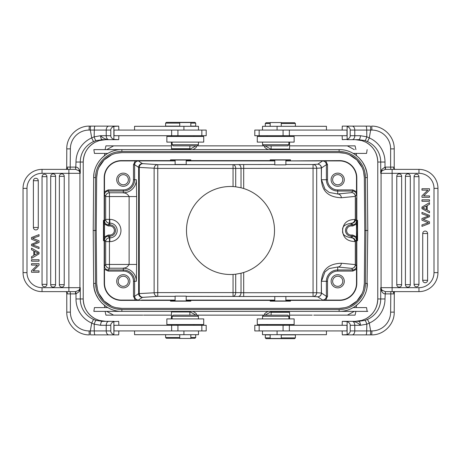 <?xml version="1.0" encoding="UTF-8"?>
<svg xmlns="http://www.w3.org/2000/svg" width="461" height="461" viewBox="0 0 461 461"><rect width="100%" height="100%" fill="white"/><g stroke="black" fill="none" stroke-linecap="round" stroke-linejoin="round"><path stroke-width="0.69" d="M142.852 315.134L105.921 315.134L105.102 311.371M189.874 315.134L195.856 315.134C197.083 314.633 196.645 313.705 194.554 312.333L192.882 311.371L270.935 311.371L268.118 311.371L266.446 312.333C264.355 313.693 263.923 314.621 265.138 315.128L195.856 315.134C197.083 314.633 196.645 313.699 194.554 312.333L192.882 311.371L268.118 311.371L266.446 312.333C264.355 313.699 263.917 314.633 265.144 315.134L189.874 315.128L189.874 311.936L171.446 311.936L171.446 318.897M355.898 311.371L355.079 315.134L318.05 315.134M314.281 315.134L317.86 315.134M146.719 315.134L171.446 315.134M144.881 315.134L146.679 315.134M289.554 315.134L312.218 315.134M143.636 315.134L149.076 315.134M106.687 311.371L113.654 315.134M104.393 305.297L104.912 307.608M104.912 153.392L104.393 155.703M347.346 315.134L354.313 311.371M356.088 307.608L356.607 305.297M355.345 306.242L359.378 302.796L362.461 299.01M367.008 287.434L367.792 230.5L367.331 177.594C367.584 162.606 354.106 149.249 339.123 149.629L121.877 149.629C106.894 149.249 93.416 162.606 93.669 177.594L93.208 230.5L93.669 283.406C93.416 298.394 106.894 311.751 121.877 311.371L172.011 311.371L171.446 311.936M363.643 288.989L364.323 283.382L364.784 230.5L365.913 230.5L365.452 283.406C365.659 297.42 353.138 309.844 339.123 309.504L121.877 309.51L121.877 311.371L339.123 311.371C354.106 311.751 367.584 298.394 367.331 283.406L366.887 288.148M285.889 311.561L274.791 311.561M190.065 311.371L172.011 311.371M105.678 306.254L101.622 302.796L98.602 299.103M98.406 298.809L95.9 294.158M95.859 294.066L94.251 288.874M94.246 288.845L93.669 283.406L93.208 230.5L93.675 177.036M93.992 173.555L93.669 177.594C93.416 162.606 106.894 149.249 121.877 149.629L121.877 151.49C107.862 151.156 95.341 163.58 95.548 177.594L95.087 230.5L93.208 230.5L93.669 283.406L95.548 283.406L95.087 230.5L96.216 230.5L96.677 177.618L96.216 230.5L96.677 283.382L97.357 288.989M101.61 158.215L105.678 154.74M190.065 149.629L270.935 149.629L268.118 149.629L266.446 148.667C264.355 147.307 263.923 146.373 265.144 145.866L195.862 145.872C197.083 146.368 196.645 147.301 194.554 148.667L192.882 149.629L268.118 149.629L266.446 148.667C264.355 147.307 263.923 146.379 265.138 145.872L195.862 145.872C197.083 146.373 196.645 147.301 194.554 148.667L192.882 149.629L93.865 149.629L94.436 153.392L107.805 153.392M271.69 149.629L288.989 149.629L289.554 149.064L271.126 149.064L271.69 149.629M105.102 149.629L105.921 145.866L171.446 145.872L113.654 145.866L106.687 149.629M113.654 145.866L171.446 145.866M356.607 155.703L356.088 153.392M362.035 161.385L358.848 157.674L355.322 154.74M367.792 230.5L367.331 177.594L365.452 177.594L365.913 230.5L367.78 230.506M116.258 307.729L121.877 308.363L339.123 308.363L344.742 307.729M349.432 306.156L356.866 301.056L362.029 293.669M98.971 293.669L104.134 301.056L111.574 306.156M97.357 172.011L96.677 177.618A25.199 25.199 0 0 1 121.877 152.637L339.123 152.637L121.877 152.637L116.258 153.271M111.574 154.844L104.134 159.944L98.971 167.331M339.123 152.637A25.199 25.199 0 0 1 364.323 177.618L363.643 172.011M362.029 167.331L356.866 159.944L349.432 154.844M344.742 153.271L339.152 152.637M364.323 177.618L364.784 230.5L364.323 283.382A25.199 25.199 0 0 1 339.123 308.363L121.877 308.363A25.199 25.199 0 0 1 96.677 283.382M359.378 158.204L362.404 161.909M362.582 162.174L365.083 166.796M365.164 166.991L366.726 172.028M366.772 172.241L367.331 177.594L366.737 172.074M354.313 149.629L347.346 145.866L289.554 145.866L355.079 145.866L355.898 149.629M289.554 145.866L347.346 145.866M262.551 142.103L262.551 144.737L288.88 144.737L287.75 145.866L197.32 145.866L198.449 144.737L172.12 144.737L172.12 142.103M285.889 160.918L339.584 160.912L339.584 160.612A17.23 17.23 0 0 1 356.814 177.837L356.814 220.346L357.563 220.346L357.563 240.654L356.814 240.654L356.814 283.163A17.23 17.23 0 0 1 339.584 300.388L290.493 300.388L290.493 301.142L270.186 301.142L270.186 300.388L190.814 300.388L190.814 301.142L170.507 301.142L170.507 300.388L121.416 300.388A17.23 17.23 0 0 1 104.186 283.163L104.491 283.163L104.491 269.305L108.272 271.097L123.3 271.097A10.182 10.182 0 0 1 133.483 281.279L133.483 296.308L134.612 296.308C134.837 298.59 136.093 299.846 138.375 300.071L142.397 297.385L157.748 296.36A3.763 3.63 86.3 0 1 154.118 292.597L154.118 168.403A3.763 3.63 93.7 0 1 157.748 164.64L233.047 164.64A3.763 2.662 -91 0 1 235.709 168.403L157.748 168.403L157.748 292.597L235.709 292.597A3.763 2.662 -89 0 1 233.047 296.36L233.047 274.433L235.709 274.203L235.709 292.597L241.028 292.689L241.028 273.229L243.69 272.486A44.008 44.008 0 0 0 243.69 188.514L241.028 187.771L241.028 168.311A3.763 2.662 89 0 0 238.366 164.548L274.791 164.514M339.584 160.612L286.229 160.912M274.791 160.918L270.186 160.843L270.186 159.858L290.493 159.858L290.493 160.612M270.186 160.612L190.814 160.612L186.209 160.918M175.111 160.918L170.507 160.843L170.507 159.858L190.814 159.858L190.814 160.612M170.507 160.612L121.416 160.612A17.23 17.23 0 0 0 104.186 177.837L104.186 220.346L104.491 224.611L104.509 194.796C104.733 192.514 105.99 191.257 108.272 191.033L108.272 189.903L123.3 189.903A10.182 10.182 0 0 0 133.483 179.721L133.483 164.692L135.269 160.912L121.416 160.912A16.924 16.924 0 0 0 104.491 177.837L104.491 197.896M104.491 224.611L104.526 236.833L108.3 235.041L109.833 235.041A4.541 4.541 0 0 0 114.374 230.5A4.541 4.541 0 0 0 109.833 225.959L108.3 225.959L104.526 224.167L104.416 240.654L103.437 240.654L103.437 220.346L104.186 220.346M104.186 240.654L104.186 283.163M357.333 220.346L357.333 240.654M356.814 220.346L356.474 230.5L356.814 240.654M325.731 160.912L327.517 164.692L327.517 179.721A10.182 10.182 0 0 0 337.7 189.903L352.728 189.903L352.728 191.033C355.01 191.257 356.267 192.514 356.491 194.796L356.509 177.837A16.924 16.924 0 0 0 339.584 160.912M356.474 230.5L356.474 224.167L352.7 225.959L351.167 225.959A4.541 4.541 0 0 0 346.632 230.731A4.541 4.541 0 0 0 351.167 235.041L352.7 235.041L356.474 236.833L356.474 230.5M352.7 225.959L352.7 224.83C354.982 224.605 356.232 223.349 356.457 221.067L356.474 224.167M351.167 235.041L351.167 237.767C344.713 236.637 341.889 234.205 342.707 230.465C341.918 226.76 344.736 224.351 351.167 223.233L351.167 225.959M352.7 235.041L352.7 236.17C354.982 236.395 356.232 237.651 356.457 239.933L356.474 236.833M356.509 269.305L352.728 271.097L337.7 271.097A10.182 10.182 0 0 0 327.517 281.279L327.517 296.308L325.731 300.088L339.584 300.088A16.924 16.924 0 0 0 356.509 283.163L356.509 263.104L356.491 266.204L355.425 264.608A3.763 3.757 -33.7 0 1 351.662 268.371A3.763 3.63 95.6 0 0 355.298 264.608L355.298 241.478A3.763 3.63 84.4 0 0 351.662 237.72L351.167 237.767A3.763 3.63 -95.6 0 1 354.803 241.529C343.768 241.172 342.846 233.906 342.586 230.177C343.088 226.46 344.229 219.77 354.803 219.471A3.763 3.63 -84.4 0 1 351.167 223.233L351.662 223.28L352.7 224.83L351.167 224.83A5.67 5.67 0 0 0 345.508 230.788A5.67 5.67 0 0 0 351.167 236.17L352.7 236.17L351.662 237.72A3.763 3.757 -146.3 0 1 355.425 241.478L356.457 239.933M331.119 281.279A6.581 6.581 0 0 0 337.7 287.86A6.581 6.581 0 0 0 344.286 281.279A6.581 6.581 0 0 0 337.7 274.698A6.581 6.581 0 0 0 331.119 281.279M332.623 281.279A5.077 5.077 0 0 0 337.7 286.356A5.077 5.077 0 0 0 342.782 281.279A5.077 5.077 0 0 0 337.7 276.202A5.077 5.077 0 0 0 332.623 281.279M356.491 266.204C356.267 268.486 355.01 269.743 352.728 269.967L352.728 271.097M327.517 281.279L321.473 281.279L324.936 271.938L329.194 268.55L337.7 267.005L337.7 271.097M327.517 296.308L326.388 296.308C326.163 298.59 324.907 299.846 322.625 300.071L325.731 300.088M170.507 300.388L175.111 300.082M186.209 300.082L190.814 300.388M270.186 300.388L274.791 300.082M285.889 300.082L290.493 300.388M104.491 283.163A16.924 16.924 0 0 0 121.416 300.088L138.375 300.071M135.269 300.088L133.483 296.308M116.714 281.279A6.581 6.581 0 0 0 123.3 287.86A6.581 6.581 0 0 0 129.881 281.279A6.581 6.581 0 0 0 123.3 274.698A6.581 6.581 0 0 0 116.714 281.279M118.218 281.279A5.077 5.077 0 0 0 123.3 286.356A5.077 5.077 0 0 0 128.377 281.279A5.077 5.077 0 0 0 123.3 276.202A5.077 5.077 0 0 0 118.218 281.279M104.526 236.833L104.543 239.933C104.768 237.651 106.018 236.395 108.3 236.17L108.3 235.041M123.3 271.097L123.3 269.967L108.272 269.967C105.99 269.743 104.733 268.486 104.509 266.204L104.491 236.389M108.3 225.959L108.3 224.83C106.018 224.605 104.768 223.349 104.543 221.067L104.526 224.167M109.833 225.959L109.833 224.83L108.3 224.83L109.436 223.13A3.763 3.757 33.7 0 1 105.673 219.373L104.543 221.067M103.667 240.654L103.667 220.346M104.491 191.695L108.272 189.903M116.714 179.721A6.581 6.581 0 0 0 123.3 186.302A6.581 6.581 0 0 0 129.881 179.721A6.581 6.581 0 0 0 123.3 173.14A6.581 6.581 0 0 0 116.714 179.721M118.218 179.721A5.077 5.077 0 0 0 123.3 184.798A5.077 5.077 0 0 0 128.377 179.721A5.077 5.077 0 0 0 123.3 174.644A5.077 5.077 0 0 0 118.218 179.721M104.509 194.796L105.673 196.542A3.763 3.757 146.3 0 1 109.436 192.779L123.3 192.779A13.058 13.058 0 0 0 136.358 179.721L136.646 196.542L109.436 196.542L109.436 219.373L109.833 219.373A11.127 11.127 0 0 1 120.943 231.076A11.127 11.127 0 0 1 109.833 241.627L109.436 241.627L109.436 268.221A3.763 3.757 33.7 0 1 105.673 264.458L105.673 241.627A3.763 3.757 146.3 0 1 109.436 237.87L109.436 241.627L105.673 241.627L104.543 239.933M136.358 281.279L134.612 281.279A11.312 11.312 0 0 0 123.3 269.967L123.3 268.221A13.058 13.058 0 0 1 136.358 281.279L136.646 264.458L129.126 264.458L129.126 196.542C126.637 192.185 123.139 193.194 123.3 192.779L123.3 189.903M138.375 160.929C136.093 161.154 134.837 162.41 134.612 164.692L138.634 167.378L157.748 168.403L157.748 164.64L142.397 163.615L138.375 160.929L141.475 160.912L135.269 160.912M175.111 296.36L157.748 296.36L157.748 292.597L138.634 293.622L134.612 296.308L134.612 281.279L133.483 281.279M319.525 160.912L322.625 160.929C324.913 161.154 326.163 162.41 326.388 164.692L327.517 164.692M170.507 160.088L175.111 160.163M186.209 160.163L190.814 160.088M186.209 160.048L175.134 160.048L175.111 164.485L186.209 164.485L186.209 160.048M270.186 160.088L274.791 160.163M285.889 160.163L290.493 160.088M274.814 160.042L274.791 164.859L285.889 164.859L285.889 160.048L274.814 160.042M352.728 189.903L356.509 191.695M331.119 179.721A6.581 6.581 0 0 0 337.7 186.302A6.581 6.581 0 0 0 344.286 179.721A6.581 6.581 0 0 0 337.7 173.14A6.581 6.581 0 0 0 331.119 179.721M332.623 179.721A5.077 5.077 0 0 0 337.7 184.798A5.077 5.077 0 0 0 342.782 179.721A5.077 5.077 0 0 0 337.7 174.644A5.077 5.077 0 0 0 332.623 179.721M337.7 189.903L337.7 193.995L329.194 192.45L324.936 189.062L321.473 179.721L327.517 179.721M322.625 160.929L317.715 164.208L313.054 164.514A3.763 3.63 -93.7 0 1 316.69 168.271L321.473 167.971L326.388 164.692L326.388 179.721A11.312 11.312 0 0 0 337.7 191.033L352.728 191.033L351.662 192.629A3.763 3.757 -146.3 0 1 355.425 196.392L355.298 196.392A3.763 3.63 84.4 0 0 351.662 192.629L337.7 193.995A3.763 3.63 -95.6 0 1 341.336 197.757C322.752 197.026 322.008 184.878 321.346 179.721L321.346 167.971A3.763 3.63 86.3 0 0 317.715 164.208A3.763 3.757 -123.7 0 1 321.473 167.971L321.346 179.721M354.803 219.471L355.425 219.522A3.763 3.757 -33.7 0 1 351.662 223.28A3.763 3.63 95.6 0 0 355.298 219.522L355.298 196.392L341.336 197.757M243.69 272.486L243.69 292.729L316.69 292.729A3.763 3.63 -86.3 0 1 313.054 296.486L317.71 296.792A3.763 3.63 93.7 0 0 321.346 293.029L321.346 281.279C321.968 276.064 322.913 263.894 341.336 263.243A3.763 3.63 -84.4 0 1 337.7 267.005L351.662 268.371L352.728 269.967L337.7 269.967A11.312 11.312 0 0 0 326.388 281.279L326.388 296.308L321.473 293.029A3.763 3.757 -56.2 0 1 317.71 296.792L322.625 300.071M243.69 296.486L238.366 296.452A3.763 2.662 91 0 0 241.028 292.689L243.69 292.729L243.69 296.486L313.054 296.486L313.054 168.271L235.709 168.403L235.709 186.797L233.047 186.567A44.008 44.008 0 0 0 186.492 230.5A44.008 44.008 0 0 0 233.047 274.433M235.709 186.797L241.028 187.771M241.028 273.229L235.709 274.203M189.091 149.439L172.195 149.439L171.446 148.69L189.874 148.69L189.091 149.439M190.831 126.118L195.706 126.118L195.706 123.11L190.831 123.11M195.706 123.11L194.951 122.355L166.369 122.355L165.614 123.11L165.614 126.118L179.738 126.118M165.614 123.11L179.738 123.11M114.017 135.713L206.2 135.713L206.2 130.071L114.017 130.071L114.017 135.713M118.846 135.713L118.713 139.66L113.867 139.401L113.867 126.377L118.713 126.118L118.846 130.071M118.713 139.66L108.859 139.66C105.557 139.395 102.803 138.075 100.596 135.713L94.159 136.819L94.303 130.071L90.321 130.071L91.733 137.908A3.947 0.317 -113.7 0 0 93.652 141.527L96.182 140.593L102.382 139.66C101.27 139.366 100.671 138.052 100.596 135.713L110.801 135.713L110.801 130.071C110.767 128.475 111.787 127.242 113.867 126.377M114.017 126.118L89.457 126.118A3.947 0.346 90 0 0 89.111 130.071L90.321 130.071A3.947 0.346 -90 0 1 90.661 126.118M98.066 126.118L118.713 126.118M101.668 139.671L114.017 139.66M110.801 130.071L106.22 130.071L106.22 135.713A3.947 2.639 90 0 0 108.859 139.66M110.801 135.713C110.767 137.309 111.787 138.536 113.867 139.401M96.182 140.593C95.571 140.432 94.897 139.176 94.159 136.819L91.733 137.908A26.329 26.231 -90 0 0 75.996 162.042L75.685 169.383L79.033 170.812L79.159 169.377C78.105 167.839 77.05 167.089 75.996 167.13L75.633 167.118L75.685 169.383M95.058 126.118C94.603 126.354 94.349 127.674 94.303 130.071L106.22 130.071A3.947 2.639 -90 0 1 108.859 126.118M65.358 169.377L66.401 169.36C67.646 169.02 67.928 168.547 67.248 167.942L66.77 167.118L75.633 167.118M75.437 169.377L42.043 169.377L42.043 173.324L64.223 173.324M64.223 287.676L42.043 287.676A15.046 15.046 0 0 1 26.997 272.63L26.997 188.37L23.05 188.37L23.05 272.63L23.05 188.37A18.993 18.993 0 0 1 42.043 169.377M75.685 291.617L79.033 290.188L79.159 291.623L75.996 293.87L75.685 291.617L68.879 291.623L68.879 287.676L42.043 287.676L42.043 291.623L75.437 291.623L75.633 293.882L70.377 293.882L70.181 291.623L65.353 291.623M64.534 291.623L64.125 291.623M79.159 291.623L80.277 287.676L68.879 287.676L68.879 173.324L79.932 173.324A3.947 3.936 90 0 0 79.033 170.812L80.277 173.324L79.932 173.324L79.932 287.676A3.947 3.936 90 0 1 79.033 290.188L80.277 287.676L80.277 298.959L83.228 298.959L83.228 162.042L80.277 162.042L80.277 173.324L79.159 169.377M66.234 291.629L67.485 292.798L67.254 293.058L66.701 292.09M66.787 293.882L67.254 293.058M66.396 291.64L63.647 291.623M66.107 291.623L66.695 292.239L66.77 293.778M67.248 167.942L66.695 168.755L66.787 148.874M66.787 312.126L66.77 293.882L70.377 293.882L70.377 312.126A18.809 18.734 90 0 0 89.111 330.929L90.321 330.929L91.733 323.092A3.947 0.317 -66.3 0 1 93.652 319.473A22.382 22.295 -90 0 1 80.277 298.959L75.996 298.959A26.329 26.231 -90 0 0 91.733 323.092L94.188 324.198L94.269 330.929L90.321 330.929A3.947 0.346 -90 0 0 90.661 334.882L92.407 334.882M108.859 334.882A3.947 2.639 -90 0 1 106.22 330.929L94.269 330.929C94.326 333.332 94.591 334.651 95.058 334.882L118.713 334.882L118.846 330.929M96.182 320.407C95.577 320.568 94.914 321.836 94.188 324.198L100.596 325.287C100.7 322.902 101.293 321.588 102.382 321.34L96.182 320.407L93.652 319.473M99.19 320.407L95.26 318.828L99.19 320.407L105.736 321.34L114.017 321.34L102.382 321.34M118.846 325.287L118.713 321.34L113.867 321.599C111.787 322.464 110.767 323.691 110.801 325.287L110.801 330.929C110.767 332.525 111.787 333.758 113.867 334.623L114.017 334.882M118.713 334.882L98.066 334.882M90.661 334.882L95.058 334.882M113.867 334.623L113.867 321.599M201.837 330.929L114.017 330.929L114.017 325.287L206.2 325.287L206.2 330.929L201.837 330.929L201.837 325.287M134.554 330.929L134.554 334.692L198.501 334.692L198.501 330.929M179.738 334.692L179.738 338.455L190.831 338.455L190.831 334.692M190.831 338.265L194.951 338.265L195.706 337.515L190.831 337.515M179.738 337.515L165.614 337.515L165.614 334.692M179.738 338.265L166.369 338.265L165.614 337.515M166.853 324.538L203.716 324.538L203.716 318.897L166.853 318.897L166.853 324.538M198.449 318.897L198.449 316.263L172.12 316.263L172.12 318.897M288.88 318.897L288.88 316.263L287.75 315.134L173.25 315.134L172.12 316.263M95.26 318.828A22.382 22.295 90 0 1 83.228 298.959L83.239 162.042C83.574 153.167 87.584 146.54 95.271 142.167A3.947 0.305 -117.5 0 1 95.271 142.167A3.947 0.305 -117.5 0 1 95.26 142.172L99.19 140.593L105.736 139.66M95.271 142.167L99.19 140.593M42.043 291.623A18.993 18.993 0 0 1 23.05 272.63L26.997 272.63L26.997 188.37A15.046 15.046 0 0 1 42.043 173.324L68.879 173.324L68.879 169.377M42.055 284.339A2.438 2.438 0 0 0 46.734 285.296A2.438 2.438 0 0 0 46.93 284.339L46.93 176.661A2.438 2.438 0 0 0 44.492 174.223A2.438 2.438 0 0 0 42.055 176.661L42.055 284.339L46.93 284.339M59.354 176.333A2.438 2.438 0 0 1 62.869 174.149A2.438 2.438 0 0 1 64.229 176.333L64.229 284.668A2.438 2.438 0 0 1 61.791 287.105A2.438 2.438 0 0 1 59.354 284.668L59.354 176.333L64.229 176.333M50.704 284.668A2.438 2.438 0 0 0 54.208 286.857A2.438 2.438 0 0 0 55.579 284.668L55.579 176.333A2.438 2.438 0 0 0 53.142 173.895A2.438 2.438 0 0 0 50.704 176.333L50.704 284.668L55.579 284.668M33.399 227.492A2.438 2.438 0 0 0 36.903 229.682A2.438 2.438 0 0 0 38.275 227.492L38.275 180.706A2.438 2.438 0 0 0 35.837 178.269A2.438 2.438 0 0 0 33.399 180.706L33.399 227.492L38.275 227.492M31.515 263.698L31.515 265.075L37.427 265.075L31.515 270.78L31.515 272.255L39.035 272.255L39.035 270.872L33.129 270.872L39.035 265.173L39.035 263.698L31.515 263.698M31.515 248.185L31.515 249.712L33.791 250.905L33.791 255.446L31.515 256.714L31.515 258.344L39.035 253.907L39.035 252.357L31.515 248.185M34.604 255.002L38.246 253.095L34.604 251.32L34.604 255.002M31.515 259.739L31.515 261.18L39.035 261.18L39.035 259.739L31.515 259.739M37.174 241.46L31.515 239.19L31.515 237.519L39.035 234.637L39.035 236.113L32.564 238.222L39.035 240.78L39.035 242.509L32.564 244.912L39.035 247.154L39.035 248.6L31.515 245.621L31.515 244.238L37.848 241.714L37.174 241.46M198.501 130.071L198.501 126.308L134.554 126.308L134.554 130.071M190.831 126.308L190.831 122.545L179.738 122.545L179.738 126.308M183.68 136.462L166.853 136.462L166.853 142.103L203.716 142.103L203.716 136.462L183.68 136.462M172.12 144.737L173.25 145.866L197.32 145.866M108.272 271.097L108.272 269.967L109.436 268.221L123.3 268.221C123.208 267.737 126.441 268.947 129.126 264.458L105.673 264.458L104.509 266.204M190.814 300.912L186.209 300.837M175.111 300.837L170.507 300.912M186.186 300.958L186.209 296.141L175.111 296.141L175.111 300.952L186.186 300.958M290.493 300.912L285.889 300.837M274.791 300.837L270.186 300.912M274.791 300.952L285.866 300.952L285.889 296.515L274.791 296.515L274.791 300.952M271.909 311.561L288.805 311.561L289.554 312.31L271.126 312.31L271.909 311.561M270.169 334.882L265.294 334.882L265.294 337.89L270.169 337.89M265.294 337.89L266.049 338.645L294.631 338.645L295.386 337.89L295.386 334.882L281.262 334.882M295.386 337.89L281.262 337.89M346.983 325.287L254.8 325.287L254.8 330.929L346.983 330.929L346.983 325.287M342.154 325.287L342.287 321.34L347.133 321.599L347.133 334.623L342.287 334.882L342.154 330.929M342.287 321.34L352.141 321.34C355.443 321.605 358.197 322.925 360.404 325.287L366.841 324.181L366.697 330.929L370.679 330.929L369.267 323.092A3.947 0.317 66.3 0 0 367.348 319.473L364.818 320.407L358.618 321.34C359.73 321.634 360.329 322.948 360.404 325.287L350.199 325.287L350.199 330.929C350.233 332.525 349.213 333.758 347.133 334.623M346.983 334.882L371.543 334.882A3.947 0.346 -90 0 0 371.889 330.929L370.679 330.929A3.947 0.346 90 0 1 370.339 334.882M362.934 334.882L342.287 334.882M359.332 321.329L346.983 321.34M350.199 330.929L354.78 330.929L354.78 325.287A3.947 2.639 -90 0 0 352.141 321.34M350.199 325.287C350.233 323.691 349.213 322.464 347.133 321.599M364.818 320.407C365.429 320.568 366.103 321.824 366.841 324.181L369.267 323.092A26.329 26.231 90 0 0 385.004 298.959L385.315 291.617L381.967 290.188L381.841 291.623C382.895 293.161 383.95 293.911 385.004 293.87L385.367 293.882L385.315 291.617M365.942 334.882C366.397 334.646 366.651 333.326 366.697 330.929L354.78 330.929A3.947 2.639 90 0 1 352.141 334.882M395.642 291.623L394.599 291.64C393.354 291.98 393.072 292.453 393.752 293.058L394.23 293.882L385.367 293.882M385.563 291.623L418.957 291.623L418.957 287.676L396.777 287.676M396.777 173.324L418.957 173.324L418.957 169.377A18.993 18.993 0 0 1 437.95 188.37L437.95 272.63A18.993 18.993 0 0 1 418.957 291.623M418.957 169.377L385.563 169.377L385.367 167.118L390.623 167.118L390.819 169.377L395.647 169.377M396.466 169.377L396.875 169.377M437.95 188.37L434.003 188.37A15.046 15.046 0 0 0 418.957 173.324L392.121 173.324L392.121 169.377L385.315 169.383L385.004 167.13L385.367 167.118M385.315 169.383L381.967 170.812L381.841 169.377L385.004 167.13L385.004 162.042L377.772 162.042L377.772 298.959L380.723 298.959L380.723 287.676L381.841 291.623M381.841 169.377L380.723 173.324L392.121 173.324L392.121 287.676L381.068 287.676A3.947 3.936 -90 0 0 381.967 290.188L380.723 287.676L381.068 287.676L381.068 173.324A3.947 3.936 -90 0 1 381.967 170.812L380.723 173.324L380.723 162.042A22.382 22.295 90 0 0 367.348 141.527A3.947 0.317 113.7 0 0 369.267 137.908L366.812 136.802L366.731 130.071C366.674 127.668 366.409 126.349 365.942 126.118L342.287 126.118L342.154 130.071M394.766 169.371L393.515 168.202L393.746 167.942L394.299 168.91M394.213 167.118L393.746 167.942M394.604 169.36L397.353 169.377M394.893 169.377L394.305 168.761L394.23 167.222M393.752 293.058L394.305 292.245L394.213 312.126M352.141 126.118A3.947 2.639 90 0 1 354.78 130.071L370.679 130.071A3.947 0.346 90 0 0 370.339 126.118L368.593 126.118M364.818 140.593C365.423 140.432 366.086 139.164 366.812 136.802L360.404 135.713C360.3 138.098 359.707 139.412 358.618 139.66L364.818 140.593L367.348 141.527M361.81 140.593L365.74 142.172L361.81 140.593L355.264 139.66L346.983 139.66L358.618 139.66M342.154 135.713L342.287 139.66L347.133 139.401C349.213 138.536 350.233 137.309 350.199 135.713L350.199 130.071C350.233 128.475 349.213 127.242 347.133 126.377L346.983 126.118M342.287 126.118L362.934 126.118M370.339 126.118L365.942 126.118M347.133 126.377L347.133 139.401M259.163 130.071L346.983 130.071L346.983 135.713L254.8 135.713L254.8 130.071L259.163 130.071L259.163 135.713M326.446 130.071L326.446 126.308L262.499 126.308L262.499 130.071M281.262 126.308L281.262 122.545L270.169 122.545L270.169 126.308M270.169 122.735L266.049 122.735L265.294 123.485L270.169 123.485M281.262 123.485L295.386 123.485L295.386 126.308M281.262 122.735L294.631 122.735L295.386 123.485M294.147 136.462L257.284 136.462L257.284 142.103L294.147 142.103L294.147 136.462M365.74 142.172A22.382 22.295 -90 0 1 377.772 162.042L377.761 298.959C377.426 307.833 373.416 314.46 365.729 318.833A3.947 0.305 62.5 0 1 365.729 318.833A3.947 0.305 62.5 0 1 365.74 318.828L361.81 320.407L355.264 321.34M365.729 318.833L361.81 320.407M418.945 176.661A2.438 2.438 0 0 0 414.266 175.704A2.438 2.438 0 0 0 414.07 176.661L414.07 284.339A2.438 2.438 0 0 0 416.508 286.777A2.438 2.438 0 0 0 418.945 284.339L418.945 176.661L414.07 176.661M401.646 284.668A2.438 2.438 0 0 1 398.131 286.851A2.438 2.438 0 0 1 396.771 284.668L396.771 176.333A2.438 2.438 0 0 1 399.209 173.895A2.438 2.438 0 0 1 401.646 176.333L401.646 284.668L396.771 284.668M410.296 176.333A2.438 2.438 0 0 0 406.792 174.143A2.438 2.438 0 0 0 405.421 176.333L405.421 284.668A2.438 2.438 0 0 0 407.858 287.105A2.438 2.438 0 0 0 410.296 284.668L410.296 176.333L405.421 176.333M427.601 233.508A2.438 2.438 0 0 0 424.097 231.318A2.438 2.438 0 0 0 422.725 233.508L422.725 280.294A2.438 2.438 0 0 0 425.163 282.731A2.438 2.438 0 0 0 427.601 280.294L427.601 233.508L422.725 233.508M429.485 197.302L429.485 195.925L423.573 195.925L429.485 190.22L429.485 188.745L421.965 188.745L421.965 190.128L427.871 190.128L421.965 195.827L421.965 197.302L429.485 197.302M429.485 212.815L429.485 211.288L427.209 210.095L427.209 205.554L429.485 204.286L429.485 202.656L421.965 207.093L421.965 208.643L429.485 212.815M426.396 205.998L422.754 207.905L426.396 209.68L426.396 205.998M429.485 201.261L429.485 199.82L421.965 199.82L421.965 201.261L429.485 201.261M423.826 219.54L429.485 221.81L429.485 223.481L421.965 226.363L421.965 224.887L428.436 222.778L421.965 220.22L421.965 218.491L428.436 216.088L421.965 213.846L421.965 212.4L429.485 215.379L429.485 216.762L423.152 219.286L423.826 219.54M262.499 330.929L262.499 334.692L326.446 334.692L326.446 330.929M270.169 334.692L270.169 338.455L281.262 338.455L281.262 334.692M277.32 324.538L294.147 324.538L294.147 318.897L257.284 318.897L257.284 324.538L277.32 324.538M288.88 316.263L262.551 316.263L262.551 318.897M298.659 315.134L297.27 315.134M295.386 315.134L293.311 315.134M167.47 315.134L165.234 315.134M163.488 315.134L162.209 315.134M313.728 315.134L314.851 315.134M316.188 315.134L317.364 315.134M339.14 149.629L93.865 149.629M353.195 153.392L366.564 153.392L367.135 149.629M107.805 307.608L94.436 307.608L93.865 311.371L121.854 311.371M93.865 311.371L367.792 311.371L367.135 311.371L366.564 307.608L353.195 307.608M189.356 311.371L195.856 315.134L189.356 311.371M265.144 315.134L271.644 311.371L265.138 315.128M365.452 283.406L367.331 283.406M367.331 283.48C367.538 298.446 354.083 311.751 339.123 311.371L339.123 309.51M121.877 309.51A26.329 26.329 -0 0 1 95.548 283.406M95.548 177.594L93.669 177.594M339.123 149.629L339.123 151.49L121.877 151.496M195.856 145.866L189.356 149.629L195.862 145.872M339.123 151.49A26.329 26.329 180 0 1 365.452 177.594M271.644 149.629L265.144 145.866L271.644 149.629M356.509 197.896L356.509 224.611M356.814 177.837L356.509 177.837M356.457 221.067L355.425 219.522L355.425 196.392L356.491 194.796M356.509 236.389L356.509 263.104M354.803 241.529L355.425 241.478L355.425 264.608L341.336 263.243M356.509 283.163L356.814 283.163M321.346 281.279L321.473 293.029L316.69 292.729L316.69 168.271L313.054 168.271L313.054 164.514L285.889 164.514M174.771 300.088L141.475 300.088M274.451 300.088L186.549 300.088M319.525 300.088L286.229 300.088M186.209 296.36L238.366 296.452M121.416 300.088L121.416 300.388M109.833 241.627L109.833 237.87A7.37 7.37 0 0 0 117.192 230.88A7.37 7.37 0 0 0 109.833 223.13L109.833 224.83A5.67 5.67 0 0 1 115.492 230.218A5.67 5.67 0 0 1 109.833 236.17L108.3 236.17L109.436 237.87L109.833 237.87L109.833 235.041M109.833 219.373L109.833 223.13L109.436 223.13L109.436 219.373L105.673 219.373L105.673 196.542L109.436 196.542L109.436 192.779L108.272 191.033L123.3 191.033A11.312 11.312 0 0 0 134.612 179.721L136.358 179.721M104.491 177.837L104.186 177.837M133.483 179.721L134.612 179.721L134.612 164.692L133.483 164.692M142.397 163.615A3.763 3.757 123.7 0 0 138.634 167.378L138.634 293.622A3.763 3.757 56.3 0 0 142.397 297.385M136.646 196.542L136.646 264.458M142.904 297.322A3.763 3.63 -93.7 0 1 139.274 293.565L139.274 167.435A3.763 3.63 -86.3 0 1 142.904 163.678M141.475 160.912L174.771 160.912M186.549 160.912L274.451 160.912M238.366 164.548L233.047 164.64L233.047 186.567M121.416 160.612L121.416 160.912M243.69 164.514L243.69 188.514M70.181 169.377L70.377 148.874A18.809 18.734 90 0 1 89.111 130.071M75.996 298.959L75.996 293.87L75.633 293.882M89.111 330.929A3.947 0.346 90 0 0 89.457 334.882C77.333 335.193 66.459 324.279 66.77 312.126L70.377 312.126M108.859 321.34A3.947 2.639 90 0 0 106.22 325.287L100.596 325.287M110.801 325.287L106.22 325.287L106.22 330.929L110.801 330.929M171.642 330.929L171.642 325.287M177.917 330.929L177.917 325.287M183.922 330.929L183.922 334.692M83.228 298.959L83.228 298.959C83.574 307.833 87.584 314.46 95.271 318.833M83.228 162.042A22.382 22.295 90 0 1 95.26 142.172M93.652 141.527A22.382 22.295 -90 0 0 80.277 162.042L75.996 162.042M70.377 148.874L66.77 148.874C66.459 136.721 77.333 125.807 89.457 126.118M46.93 176.661L42.055 176.661M59.354 284.668L64.229 284.668M55.579 176.333L50.704 176.333M38.275 180.706L33.399 180.706M177.917 135.713L177.917 130.071M171.642 135.713L171.642 130.071M183.922 130.071L183.922 126.308M339.584 300.388L339.584 300.088M390.819 291.623L390.623 312.126A18.809 18.734 -90 0 1 371.889 330.929M434.003 188.37L434.003 272.63L434.003 188.37M394.213 148.874L394.23 167.118L390.623 167.118L390.623 148.874A18.809 18.734 -90 0 0 371.889 130.071L370.679 130.071L369.267 137.908A26.329 26.231 90 0 1 385.004 162.042M371.889 130.071A3.947 0.346 -90 0 0 371.543 126.118C383.667 125.807 394.541 136.721 394.23 148.874L390.623 148.874M352.141 139.66A3.947 2.639 -90 0 0 354.78 135.713L360.404 135.713M350.199 135.713L354.78 135.713L354.78 130.071L350.199 130.071M289.358 130.071L289.358 135.713M283.083 130.071L283.083 135.713M277.078 130.071L277.078 126.308M377.772 162.042L377.772 162.042C377.426 153.167 373.416 146.54 365.729 142.167M377.772 298.959A22.382 22.295 -90 0 1 365.74 318.828M367.348 319.473A22.382 22.295 90 0 0 380.723 298.959L385.004 298.959M390.623 312.126L394.23 312.126C394.541 324.279 383.667 335.193 371.543 334.882M437.95 272.63L434.003 272.63A15.046 15.046 0 0 1 418.957 287.676L392.121 287.676L392.121 291.623M414.07 284.339L418.945 284.339M401.646 176.333L396.771 176.333M405.421 284.668L410.296 284.668M422.725 280.294L427.601 280.294M283.083 325.287L283.083 330.929M289.358 325.287L289.358 330.929M277.078 330.929L277.078 334.692M102.042 303.223L105.655 306.242M93.669 283.406L93.675 283.936M93.692 284.379L94.142 288.315M94.257 288.891L95.658 293.565M96.078 294.573L96.51 295.507M97.012 296.481L98.239 298.561M99.178 299.915L101.622 302.796M358.848 157.674L355.345 154.758M366.714 289.053L366.593 289.589M365.769 292.418L365.481 293.208M364.83 294.781L364.565 295.351M363.723 296.97L362.888 298.365M361.683 300.099L360.951 301.033M366.599 171.44L365.394 167.556M365.014 166.64L364.72 165.983M364.132 164.784L362.951 162.739M189.874 145.866L189.874 148.69M171.446 135.713L171.446 136.462M171.446 142.103L171.446 148.69M66.119 169.377L66.695 168.761M171.446 325.287L171.446 324.538M189.31 311.371L189.874 311.936M195.706 337.515L195.706 334.692M193.562 325.287L194.311 324.538M177.007 325.287L176.258 324.538M197.32 315.134L198.449 316.263M201.837 130.071L201.837 135.713M177.007 135.713L176.258 136.462M193.562 135.713L194.311 136.462M198.449 142.103L198.449 144.737M271.126 315.134L271.126 312.31M289.554 325.287L289.554 324.538M289.554 318.897L289.554 312.31M394.881 291.623L394.305 292.239M289.554 135.713L289.554 136.462M289.554 142.103L289.554 149.064M271.126 145.866L271.126 149.064M265.294 123.485L265.294 126.308M267.438 135.713L266.689 136.462M283.993 135.713L284.742 136.462M288.88 142.103L288.88 144.737M263.68 145.866L262.551 144.737M259.163 330.929L259.163 325.287M283.993 325.287L284.742 324.538M267.438 325.287L266.689 324.538M263.68 315.134L262.551 316.263M93.698 176.523L94.027 173.33M94.298 171.907L94.401 171.446M96.989 164.554L97.674 163.35M98.798 161.621L99.426 160.756"/></g></svg>
